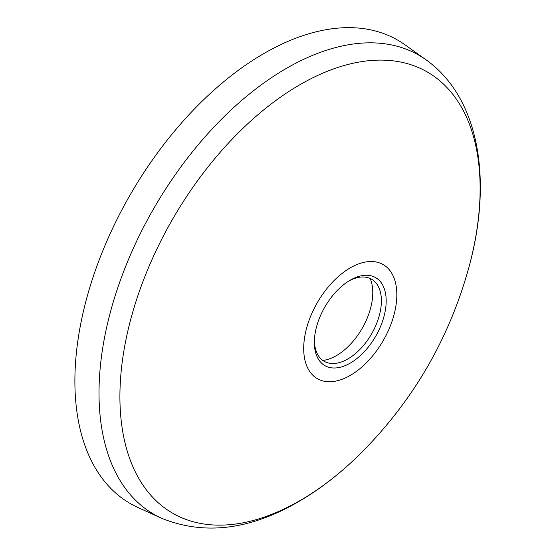 <?xml version="1.0" encoding="UTF-8"?>
<svg xmlns="http://www.w3.org/2000/svg" width="555" height="555" viewBox="0 0 555 555"><rect width="100%" height="100%" fill="white"/><g stroke="black" fill="none" stroke-linecap="round" stroke-linejoin="round"><path stroke-width="0.83" d="M370.157 278.471A51.476 29.72 -60 0 1 372.773 292.603A51.476 29.72 -60 0 1 336.379 355.644A51.476 29.72 -60 0 1 322.83 360.445M349.046 280.885A47.411 27.375 -60 0 1 375.388 282.259A47.411 27.375 -60 0 1 377.58 321.026A47.411 27.375 -60 0 1 347.867 358.96A47.411 27.375 -60 0 1 328.726 363.081A47.411 27.375 -60 0 1 314.366 340.957M350.26 363.109A50.796 29.325 -60 0 1 314.345 342.373A50.796 29.325 -60 0 1 350.26 280.157A50.796 29.325 -60 0 1 386.183 300.9A50.796 29.325 -60 0 1 350.26 363.109M350.26 375.409A65.858 38.024 -60 0 1 309.933 318.036A65.858 38.024 -60 0 1 390.595 271.464A65.858 38.024 -60 0 1 350.26 375.409M161.484 518.21L137.945 507.492A267.531 154.456 -60 0 1 130.293 194.638A267.531 154.456 -60 0 1 405.06 44.837L426.108 59.857A265.04 153.02 -60 0 0 153.901 208.264A265.04 153.02 -60 0 0 161.484 518.21C204.122 535.519 249.778 530.025 298.465 501.72C320.263 489.08 341.159 472.818 361.152 452.949C413.787 399.988 449.883 337.475 469.426 265.408C492.431 180.084 479.548 97.985 426.108 59.857M361.125 452.977A254.71 147.054 -60 0 1 300.012 500.596A254.71 147.054 -60 0 1 121.108 371.961A254.71 147.054 -60 0 1 341.228 66.378A254.71 147.054 -60 0 1 469.426 265.408"/></g></svg>
